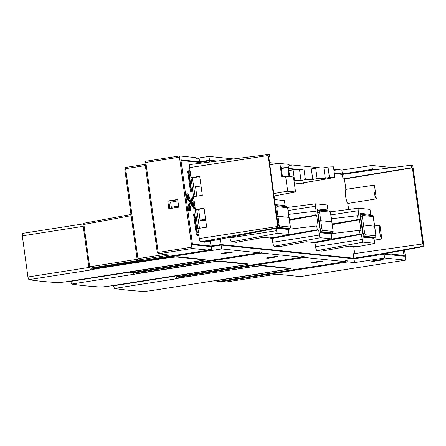 <?xml version="1.0" encoding="UTF-8"?>
<svg xmlns="http://www.w3.org/2000/svg" width="446" height="446" viewBox="0 0 446 446"><rect width="100%" height="100%" fill="white"/><g stroke="black" fill="none" stroke-linecap="round" stroke-linejoin="round"><path stroke-width="0.67" d="M145.853 162.45L179.476 157.198L179.654 155.949L146.032 161.201L145.318 161.943L145.853 162.45L158.174 252.419L157.817 253.161L158.709 253.741L169.402 255.118L138.489 259.946L137.073 258.853L124.746 168.889L125.811 167.406L145.195 164.379M145.357 165.577L125.633 168.655L125.103 168.131M125.633 168.655L137.953 258.624L137.602 259.382M179.654 155.949L195.772 157.605L196.195 158.665L198.336 158.887L198.481 157.884L199.05 157.945L199.579 161.803L180.898 159.88L192.516 244.703L211.198 246.627L211.727 250.485L211.153 250.423L210.729 249.364L208.589 249.147L208.444 250.145L192.332 248.489L191.797 247.168L179.476 157.198M145.318 161.943L144.961 162.679L157.287 252.648L157.817 253.161M158.174 252.419L191.797 247.168M158.709 253.741L192.332 248.489M164.474 254.482L137.953 258.624M138.489 259.946L140.618 260.163L90.243 268.13L92.082 268.319L208.444 250.145M211.153 250.423L94.792 268.598L93.905 268.035M210.729 249.364L208.511 249.715M171.654 276.364L175.501 276.899L301.775 257.175L261.702 253.055L261.272 252.001L259.137 251.778L258.992 252.776L132.724 272.5L129.217 272.138L198.682 261.127A9.36 0.636 172.2 0 0 204.753 259.511L178.227 256.785A0.78 0.753 95.9 0 1 178.043 256.79L167.033 257.872L96.308 268.754L94.792 268.598M90.243 268.13L88.832 267.037L83.028 224.689L83.357 223.953L83.876 224.461L131.157 215.658M258.992 252.776L221.629 248.935L211.727 250.485M233.169 252.046L231.028 251.828L221.127 253.373L223.262 253.596L233.169 252.046M404.533 250.033L405.748 258.903L405.565 260.152L384.569 257.994L384.039 254.142L354.007 258.747L221.099 245.083L211.198 246.627M221.099 245.083L221.629 248.935M384.039 254.142L404.327 256.227L403.502 250.223M375.822 169.664L372.421 169.313L371.892 165.46L392.424 167.568M217.297 161.056L209.481 160.253L199.579 161.803M371.892 165.46L341.859 170.065L342.389 173.923L334.299 173.087M300.738 169.636L288.523 168.382M342.389 173.923L372.421 169.313M403.296 250.256L403.998 255.419L401.127 255.898M192.438 244.135L180.987 160.521M181.121 160.499L199.585 162.4L209.553 160.766L215.106 161.34M288.595 168.895L297.856 169.848M334.372 173.605L342.389 174.425L343.002 178.896L344.468 179.047L345.884 189.383A7.933 2.119 81.1 0 0 345.628 196.301A7.933 2.119 81.1 0 0 347.813 203.471L348.638 209.469M294.421 183.942L295.531 183.908M421.888 243.845L422.239 246.398L423.522 246.532A1.277 0.34 -98.9 0 0 423.549 246.526A1.277 0.34 -98.9 0 0 423.7 245.3L412.924 166.642A1.277 0.34 -98.9 0 0 412.399 165.343L411.117 165.21L411.468 167.763L412.394 167.858L422.819 243.945L353.254 253.757L353.868 258.223L221.032 244.564L220.291 239.14M209.553 160.766L209.726 162.032M353.723 246.599L354.676 253.551M300.554 183.155L300.61 183.596L303.481 183.891L303.325 182.732M192.577 244.118L211.042 246.014L221.032 244.564M237.501 246.259L235.494 246.56M238.303 246.85L240.355 246.554M282.424 250.881L280.411 251.182M283.227 251.466L285.273 251.17M327.342 255.497L325.335 255.798M328.144 256.088L330.196 255.792M355.986 258.446L353.868 258.223L383.85 253.35L385.534 253.523A2.33 0.624 81.1 0 0 385.584 253.518A2.33 0.624 81.1 0 0 385.628 253.506M181.433 277.507L252.904 266.714A7.799 0.53 -7.8 0 1 262.237 265.81L288.83 268.542A7.799 0.53 -7.8 0 1 289.131 268.643A7.799 0.53 -7.8 0 1 283.745 269.891L150.519 290.747L144.025 291.461A1003.768 67.87 -7.8 0 1 127.55 290.14A1003.768 67.87 -7.8 0 1 114.427 288.45L113.451 285.451M172.424 276.581L113.496 285.786M179.309 277.289L179.409 278.025L175.495 278.912L114.427 288.45M177.112 276.648L175.495 278.912M181.461 277.702L179.409 278.025M107.737 286.343L240.968 265.493A7.799 0.53 -7.8 0 0 246.348 264.244A7.799 0.53 -7.8 0 0 246.047 264.144L219.454 261.412A7.799 0.53 -7.8 0 0 210.127 262.315L71.644 284.052A1003.768 67.87 -7.8 0 0 84.768 285.741A1003.768 67.87 -7.8 0 0 101.242 287.062L107.737 286.343M129.641 272.183L70.713 281.387L71.644 284.052M134.33 272.25L132.713 274.513M70.669 281.052L70.713 281.387M136.526 272.891L136.627 273.627M263.792 265.582A0.78 0.753 95.9 0 1 263.608 265.587L290.129 268.314A0.78 0.753 -84.1 0 0 290.313 268.314L263.792 265.582A9.36 0.636 172.2 0 0 252.592 266.669L181.873 277.551L178.21 277.178L177.33 276.615M130.996 214.47L84.06 223.212L83.357 223.953M137.474 259.254L89.679 266.814L89.339 267.55M83.876 224.461L89.679 266.814M95.873 268.709L167.345 257.916A7.799 0.53 -7.8 0 1 176.677 257.013L203.264 259.745A7.799 0.53 -7.8 0 1 203.566 259.845A7.799 0.53 -7.8 0 1 198.186 261.094L64.954 281.944L58.465 282.664A1003.768 67.87 -7.8 0 1 41.991 281.342A1003.768 67.87 -7.8 0 1 28.867 279.653L89.936 270.114L93.85 269.228L93.688 268.068M83.257 226.339L22.3 235.862L22.529 233.381L83.435 223.87M89.206 267.416L27.936 276.988L28.867 279.653M22.3 235.862L27.936 276.988M91.274 268.236L89.936 270.114M95.901 268.905L93.85 269.228M129.217 272.138L128.872 271.965M209.837 262.265L139.091 273.153L135.433 272.779L134.547 272.216M261.702 253.055L135.433 272.779M278.087 256.667L275.951 256.444L266.045 257.994L268.185 258.212L278.087 256.667M261.272 252.001L259.054 252.347M354.007 258.747L354.537 262.605L347.975 261.93L347.551 260.871L345.41 260.648L345.265 261.651L304.484 257.454L304.055 256.4L301.836 256.745M301.775 257.175L301.92 256.177L304.055 256.4M214.437 280.763L218.997 281.37L345.265 261.651M347.551 260.871L345.327 261.217M347.975 261.93L221.707 281.649L220.826 281.086M221.707 281.649L225.682 282.056L276.821 274.167L300.342 276.587L405.565 260.152M304.484 257.454L178.21 277.178M323.01 261.284L320.869 261.066L310.968 262.61L313.103 262.833L323.01 261.284M313.103 262.833L313.031 262.287M354.537 262.605L384.569 257.994M383.376 259.795L381.241 259.578L371.334 261.122L373.475 261.345L383.376 259.795M341.859 170.065L335.303 169.391L333.825 169.619M233.732 158.949L208.951 156.401L209.481 160.253M320.964 167.913L291.807 164.92L291.662 165.918L289.521 165.695L289.097 164.641L287.993 164.524M278.756 163.576L269.535 162.628M333.915 170.26L335.158 170.389L335.303 169.391M208.951 156.401L199.05 157.945M196.034 158.269L198.481 157.884M289.365 165.299L291.807 164.92M373.475 261.345L373.402 260.798M268.185 258.212L268.113 257.671M203.058 242.044L211.387 240.427L210.044 240.288L201.408 241.877L204.547 242.2L279.358 227.672L279.045 225.358L278.114 225.263L268.748 156.886L269.679 156.981L269.362 154.667L268.057 154.539L189.99 164.563A3.178 0.847 81.1 0 0 189.606 167.618L190.057 170.93M205.796 220.742L200.115 220.157L198.637 209.369M196.831 196.162L195.538 186.718L201.04 186.021M211.042 246.014L210.361 241.069M199.713 163.314L199.585 162.4M189.082 172.886L189.327 174.052L190.068 173.934L190.771 172.106L189.544 170.082L188.803 170.194L188.931 171.158M189.544 170.082L189.701 171.236L187.677 171.219L190.492 191.786L191.663 191.713L189.059 172.691L189.912 172.78L190.068 173.934M194.261 213.773L193.519 213.89L196.335 234.457L197.623 234.585L197.779 235.744L198.52 235.627L199.223 233.799L197.996 231.769L198.152 232.929L197.299 232.84L194.69 213.818L194.261 213.773L197.082 234.34L198.364 234.473L198.52 235.627M197.996 231.769L197.249 231.887L197.383 232.851M193.073 201.993L192.326 202.11L192.538 203.655L193.397 203.738L193.553 204.898L194.294 204.781L194.997 202.952L193.77 200.929L193.926 202.083L193.073 201.993L193.285 203.538L194.138 203.627L194.294 204.781M193.77 200.929L193.023 201.04L193.157 202.005M192.482 196.942L190.737 200.973M187.236 193.77L186.612 193.871A2.018 0.541 81.1 0 0 186.59 193.865A2.018 0.541 81.1 0 0 186.551 193.865A2.018 0.541 81.1 0 0 186.417 196.402A5.597 1.494 81.1 0 0 188.413 200.438A5.597 1.494 81.1 0 0 188.507 200.438A2.598 0.697 -98.9 0 1 188.552 200.438A2.598 0.697 -98.9 0 1 188.931 200.784L190.08 202.64L189.416 204.313A2.598 0.697 -98.9 0 1 189.316 204.491M188.976 204.558A5.597 1.494 81.1 0 0 188.87 204.558A5.597 1.494 81.1 0 0 188.045 208.293A2.018 0.541 81.1 0 0 188.931 210.936A2.018 0.541 81.1 0 0 188.953 210.936A7.13 1.907 81.1 0 0 189.009 210.93A7.13 1.907 81.1 0 0 189.065 210.919M191.1 204.296L194.177 208.912M279.358 227.672L278.075 227.538L277.652 226.484L268.057 154.539L190.046 164.563A3.178 0.847 81.1 0 0 189.99 164.563M190.364 173.171L190.977 177.642L199.708 176.298L202.311 195.32L193.581 196.664L190.977 177.642M193.581 196.664L194.283 201.776M194.59 204.017L195.342 209.514L204.073 208.17L206.682 227.192L197.751 228.519L195.342 209.514M197.946 228.536L198.509 232.622M198.816 234.864L199.323 238.565A3.178 0.847 81.1 0 0 200.622 241.793L201.408 241.877M204.123 208.511L196.764 209.665L199.479 228.302M199.752 176.638L192.399 177.787L195.114 196.43M200.115 220.157L205.578 219.164M177.865 200.839L170.645 202.222L171.348 207.362L178.606 206.225M171.348 207.362L178.456 205.968L177.753 200.828M189.171 172.897L189.912 172.78M190.492 191.786L191.663 191.713M188.418 171.102L191.234 191.668M196.335 234.457L197.082 234.34M197.623 234.585L198.364 234.473M192.538 203.655L193.285 203.538M193.397 203.738L194.138 203.627M190.08 202.64L190.821 202.523L189.678 200.667A2.598 0.697 81.1 0 0 189.294 200.321A2.598 0.697 81.1 0 0 189.249 200.321A5.597 1.494 -98.9 0 1 189.154 200.321A5.597 1.494 -98.9 0 1 187.158 196.285A2.018 0.541 -98.9 0 1 187.292 193.748A2.018 0.541 -98.9 0 1 187.331 193.748A2.018 0.541 -98.9 0 1 187.353 193.754A7.13 1.907 -98.9 0 1 189.628 198.091A6.021 1.611 81.1 0 0 190.671 200.862L191.15 201.687L193.068 196.848L192.326 196.965M193.068 196.848L193.492 197.506L191.841 202.194M191.891 202.963L194.963 208.243L194.83 208.918L191.395 203.454L191.128 204.207A6.021 1.611 81.1 0 0 190.827 206.838A7.13 1.907 -98.9 0 1 189.751 210.819A7.13 1.907 -98.9 0 1 189.695 210.824A2.018 0.541 -98.9 0 1 189.673 210.824A2.018 0.541 -98.9 0 1 188.786 208.176A5.597 1.494 -98.9 0 1 189.611 204.441A5.597 1.494 -98.9 0 1 189.717 204.441A5.597 1.494 -98.9 0 1 189.818 204.458A2.598 0.697 81.1 0 0 189.862 204.469A2.598 0.697 81.1 0 0 189.912 204.469A2.598 0.697 81.1 0 0 190.158 204.196L190.821 202.523M193.965 208.945L194.712 208.828M187.498 194.908L187.42 195.972A4.427 1.182 81.1 0 0 188.998 199.167A4.427 1.182 81.1 0 0 189.082 199.167A4.427 1.182 81.1 0 0 189.255 199.083L189.232 197.912A5.96 1.594 81.1 0 0 187.498 194.908L187.454 194.913M190.464 206.933L190.163 205.734A4.427 1.182 81.1 0 0 189.879 205.595A4.427 1.182 81.1 0 0 189.795 205.6A4.427 1.182 81.1 0 0 189.143 208.55L189.517 209.665A5.96 1.594 81.1 0 0 189.567 209.659A5.96 1.594 81.1 0 0 190.464 206.933L189.723 207.05A5.96 1.594 -98.9 0 1 189.299 209.358M191.691 201.977L191.847 203.008L191.691 201.977L191.195 202.055L191.362 203.081M187.348 195.487A5.96 1.594 -98.9 0 1 188.491 198.03L188.597 198.916M189.455 205.885L189.723 207.05M191.847 203.008L191.356 203.086M268.782 157.137L269.679 156.981M190.843 178.077L192.56 177.803M195.209 209.949L196.926 209.681M240.333 246.415L237.913 246.811M285.256 251.031L282.831 251.427M330.174 255.653L327.749 256.049M403.998 255.419L385.534 253.523L423.522 246.532M422.239 246.398L383.85 253.35M342.389 174.425L372.449 170.088L411.117 165.21M411.468 167.763L343.002 178.896M344.468 179.047L412.394 167.858M374.244 240.193L381.832 238.972L379.942 225.208L374.668 225.994M345.884 189.383L374.45 185.107L376.335 198.871L347.813 203.471M381.832 238.972A7.671 2.052 -98.9 0 1 379.669 231.965A7.671 2.052 -98.9 0 1 379.942 225.208M376.335 198.871A7.671 2.052 -98.9 0 1 374.172 191.864A7.671 2.052 -98.9 0 1 374.45 185.107M269.808 164.624L279.91 163.442L287.96 164.267L289.649 176.599M285.618 176.181L287.67 191.183L295.525 191.992L293.468 176.99L285.618 176.181L281.733 176.744L279.91 163.442M287.67 191.183L273.777 193.564M282.43 176.644L281.108 167.01L282.078 166.899L287.782 167.484L289.025 176.532M282.112 167.111L281.142 167.256M287.782 167.484L281.32 168.555M295.525 191.992L274.106 195.984M177.72 199.758L168.85 201.146L169.865 208.583M178.74 207.2L177.681 199.485L167.78 201.035L168.833 208.745L178.74 207.2M167.78 201.035L168.85 201.146M223.262 253.596L223.19 253.049M289.12 234.535L275.171 237.3L269.495 237.935L263.502 237.322L236.302 242.306L231.552 241.821A3.875 1.037 81.1 0 1 229.963 237.88L229.88 237.278M288.423 229.495L289.014 234.496L277.68 233.33A2.598 0.697 -98.9 0 1 276.609 230.688L276.28 228.268M274.597 199.563L284.464 200.605M285.111 228.419L285.206 229.138M275.288 204.602L285.055 205.606L282.619 206.264M277.624 228.012L277.674 228.363L288.322 229.456M284.364 200.566L285.161 205.645L284.464 200.589M331.896 238.933L317.953 241.699L312.278 242.34L306.285 241.721L279.084 246.71L274.335 246.22A3.875 1.037 81.1 0 1 272.746 242.278L272.216 238.398L268.971 237.885M331.205 233.894L331.796 238.894L320.457 237.729A2.598 0.697 -98.9 0 1 319.392 235.087L318.689 229.946L272.216 238.398M268.999 238.069L270.248 237.852M288.824 234.668L317.262 229.796L316.732 225.944L287.637 229.383M318.689 229.946L317.262 229.796M316.732 225.944L318.16 226.089L316.682 215.295L289.499 220.24M289.409 219.577L315.255 215.145L314.725 211.292L288.69 214.37M316.682 215.295L315.255 215.145M314.725 211.292L316.153 211.437L315.45 206.297A2.598 0.697 -98.9 0 1 315.768 203.8A2.598 0.697 -98.9 0 1 315.813 203.8L327.252 204.998L327.933 210.033M331.105 233.855L320.451 232.762L317.887 215.005M317.859 210.038L317.335 209.988M327.888 232.818L327.988 233.537M318.02 214.983L317.184 208.912L327.838 210.005L325.402 210.663M327.147 204.965L327.938 210.044M373.982 238.275L374.673 243.321L372.951 243.8L360.736 246.097L355.055 246.738L349.067 246.12L321.861 251.109L317.112 250.619A3.875 1.037 81.1 0 1 315.528 246.683L314.993 242.797L311.754 242.284M373.988 238.292L374.573 243.293L363.239 242.128A2.598 0.697 -98.9 0 1 362.174 239.485L361.472 234.345L314.993 242.797M311.776 242.468L313.031 242.25M331.607 239.073L360.045 234.195L359.515 230.342L330.419 233.788M361.472 234.345L360.045 234.195M359.515 230.342L360.942 230.487L359.465 219.694L332.276 224.639M332.192 223.976L358.038 219.543L357.508 215.691L331.473 218.769M359.465 219.694L358.038 219.543M357.508 215.691L358.935 215.836L358.233 210.696A2.598 0.697 -98.9 0 1 358.545 208.198A2.598 0.697 -98.9 0 1 358.59 208.198L370.029 209.397M373.882 238.253L363.234 237.16L360.669 219.404M360.641 214.437L360.112 214.387M370.671 237.216L370.771 237.935M360.797 219.382L359.967 213.311L370.615 214.403L368.184 215.061M369.929 209.364L370.721 214.442L370.024 209.386M285.122 228.514L278.839 227.772M276.392 216.41L277.986 216.254L276.788 207.892L276.955 206.654A1.299 1.249 95.9 0 0 275.873 205.567M290.274 227.053L279.603 225.955L279.079 224.645L277.986 216.254L289.136 217.425L287.731 207.786L276.955 206.654M327.905 232.912L320.356 232.043M318.232 209.988L317.351 210.127L318.327 209.971L317.976 212.447L319.169 220.809L318.689 220.887M319.972 229.244L320.267 229.199L319.169 220.809L320.763 220.653L319.57 212.29L319.737 211.053A1.299 1.249 95.9 0 0 318.656 209.966M321.861 229.043L320.267 229.199L321.321 231.825L331.997 232.918A1.299 1.249 -84.1 0 0 333.056 231.452L322.38 230.353L321.861 229.043L320.763 220.653L331.919 221.824L330.508 212.185L319.737 211.053M370.682 237.311L363.133 236.441M361.015 214.387L360.134 214.526L361.109 214.37L360.753 216.845L361.951 225.208L361.472 225.286M362.754 233.643L363.05 233.598L361.951 225.208L363.546 225.052L362.347 216.689L362.52 215.451A1.299 1.249 95.9 0 0 361.109 214.37M364.644 233.442L363.05 233.598L364.098 236.224L374.774 237.317A1.299 1.249 -84.1 0 0 375.839 235.85L365.163 234.752L364.644 233.442L363.546 225.052L374.696 226.222L373.291 216.583L362.52 215.451M293.964 180.597L301 180.463L305.393 179.649L312.763 179.454L317.128 178.601L325.301 178.261L329.427 177.43L334.862 177.201L333.441 166.821L328 167.021L323.868 167.808L315.69 168.109L311.319 168.911L303.949 169.073L299.545 169.848L293.094 169.854L288.824 170.562M334.862 177.201L334.266 177.53A94.73 6.406 -7.8 0 1 306.196 182.286A94.73 6.406 -7.8 0 1 294.934 183.992M328 167.021L329.427 177.43M323.868 167.808L325.301 178.261M315.69 168.109L317.128 178.601M311.319 168.911L312.763 179.454M303.949 169.073L305.393 179.649M299.545 169.848L301 180.463M293.094 169.854L294.555 180.491M178.227 256.785A9.36 0.636 172.2 0 0 167.033 257.872M288.779 268.174L288.83 268.542M245.997 263.776L246.047 264.144M203.214 259.377L203.264 259.745M204.563 259.516L178.043 256.79A0.78 0.753 95.9 0 1 177.915 256.768M172 276.537L241.464 265.526A9.36 0.636 172.2 0 0 247.53 263.909L221.01 261.183A9.36 0.636 172.2 0 0 209.81 262.27L139.08 273.153M252.62 266.663L263.608 265.587A0.78 0.753 95.9 0 1 263.48 265.565M252.609 266.669L181.862 277.551M214.782 280.935L284.247 269.925A9.36 0.636 172.2 0 0 290.313 268.314M221.01 261.183A0.78 0.753 95.9 0 1 220.698 261.166M188.953 210.936L189.695 210.824M188.045 208.293L188.786 208.176M189.416 204.313L190.158 204.196M189.678 200.667L188.931 200.784M188.507 200.438L189.249 200.321M186.417 196.402L187.158 196.285M188.491 198.03L189.232 197.912M188.892 199.139L189.255 199.083M189.483 205.84L190.163 205.734M267.935 155.537L189.606 167.618M199.323 238.565L277.652 226.484M278.075 227.538L200.622 241.793M277.68 233.33L231.552 241.821M229.963 237.88L276.609 230.688M320.457 237.729L274.335 246.22M272.746 242.278L319.392 235.087M315.45 206.297L288.127 210.512M315.768 203.8L287.62 207.418L315.723 203.811M363.239 242.128L317.112 250.619M315.528 246.683L362.174 239.485M358.233 210.696L330.91 214.911M358.545 208.198L330.397 211.817L358.506 208.21M278.973 227.744L288.161 228.692L285.273 229.144M285.585 229.177L289.214 228.519A1.299 1.249 -84.1 0 0 290.279 227.053L290.374 227.092C290.318 228.285 289.66 228.837 288.411 228.737A1.299 0.346 -98.9 0 1 288.389 228.737M279.335 227.505L289.214 228.519M275.422 205.589L275.857 205.567A1.299 1.249 95.9 0 0 275.544 205.573L275.45 205.589M276.788 207.892L275.745 207.964M290.279 227.053L287.631 207.752A1.299 1.249 -84.1 0 0 286.527 206.665L275.857 205.567M288.439 228.731A1.299 0.346 -98.9 0 1 288.411 228.737L285.596 229.177M279.603 225.955A1.299 1.249 95.9 0 1 279.268 227.025M278.042 224.728L279.079 224.645M320.351 232.004L330.943 233.091L328.055 233.542M328.362 233.576L331.172 233.135A1.299 0.346 -98.9 0 1 331.172 233.135L328.379 233.576M331.997 232.918L331.172 233.135A1.299 0.346 -98.9 0 0 331.216 233.13M322.38 230.353A1.299 1.249 95.9 0 1 321.321 231.825L320.345 231.976M319.57 212.29L317.675 212.491M318.327 209.971A1.299 1.249 95.9 0 1 318.634 209.966L318.277 209.977M333.156 231.491L330.414 212.151A1.299 1.249 -84.1 0 0 329.31 211.064L318.634 209.966M363.128 236.402L373.72 237.489L370.838 237.941M373.999 237.528A1.299 0.346 -98.9 0 1 373.977 237.534L371.156 237.974L374.774 237.317M365.163 234.752A1.299 1.249 95.9 0 1 364.098 236.224L363.128 236.374M362.347 216.689L360.457 216.89M373.954 237.534A1.299 0.346 -98.9 0 0 373.977 237.534C375.225 237.634 375.878 237.088 375.933 235.884L373.196 216.55A1.299 1.249 -84.1 0 0 372.092 215.463L361.059 214.375M167.044 257.872L96.308 268.754M289.069 268.208L289.131 268.643M246.287 263.809L246.348 264.244M203.51 259.41L203.566 259.845M247.346 263.915L220.826 261.189L209.826 262.27M192.393 196.892L193.14 196.781M194.088 209.035L194.83 208.918M189.009 210.93L189.751 210.819M188.87 204.558L189.611 204.441M186.551 193.865L187.292 193.748M423.549 246.526L385.584 253.518M289.114 234.524L288.423 229.478M331.891 238.922L331.2 233.877M286.527 206.665L287.731 207.786M290.374 227.086L289.136 217.425M329.31 211.064L330.508 212.185M331.919 221.824L333.156 231.485C333.095 232.689 332.443 233.236 331.194 233.135M372.092 215.463L373.291 216.583M375.933 235.884L374.696 226.222"/></g></svg>
